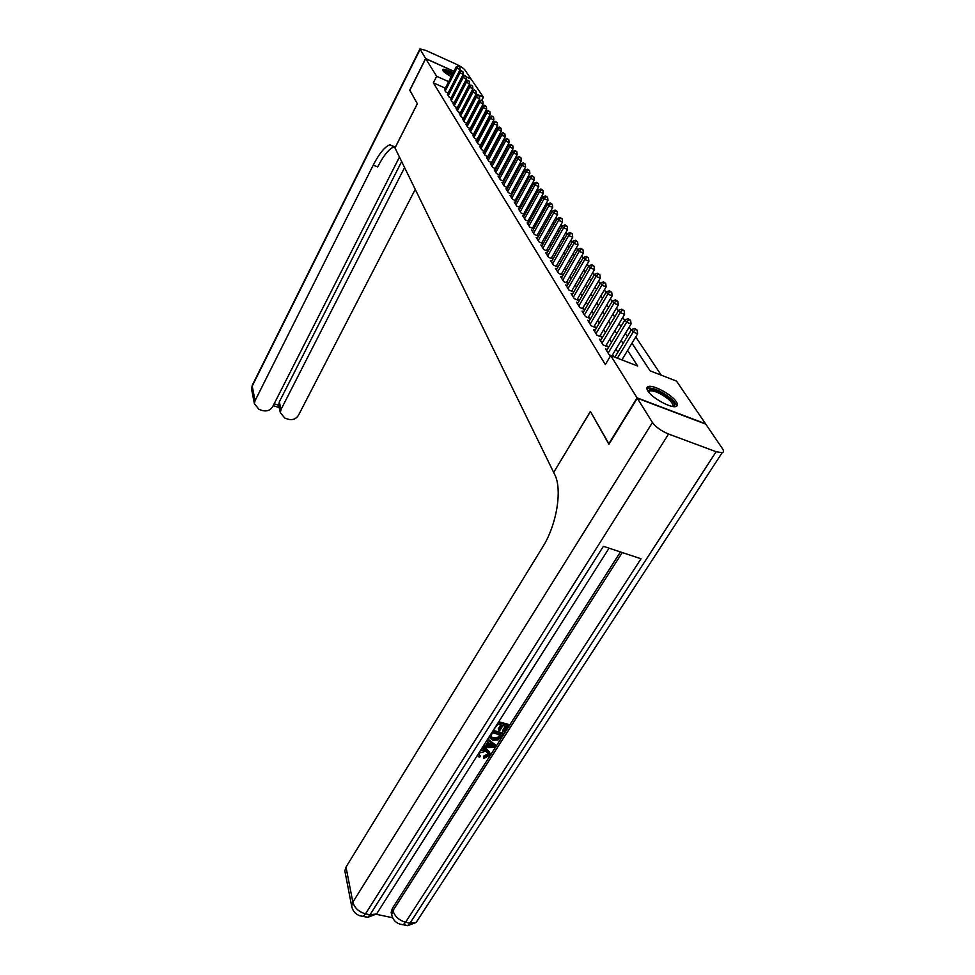 <?xml version="1.0" encoding="UTF-8"?>
<svg xmlns="http://www.w3.org/2000/svg" width="975" height="975" viewBox="0 0 975 975"><rect width="100%" height="100%" fill="white"/><g stroke="black" fill="none" stroke-linecap="round" stroke-linejoin="round"><path stroke-width="1.46" d="M647.875 390.963C646.449 388.659 646.559 387.185 648.192 386.563C652.945 384.369 672.007 394.704 676.37 401.846C677.93 404.272 677.832 405.807 676.077 406.441C671.214 408.562 651.934 397.983 647.875 390.963M451.23 76.623C446.745 74.161 443.881 72.101 442.638 70.407L442.528 69.408C443.966 68.811 447.513 69.932 453.18 72.808M466.16 76.915L471.169 79.17L483.429 97.208L476.141 93.953M481.76 100.413L483.429 97.208M661.269 375.192L635.749 336.948M631.178 330.098L629.18 327.088M624.67 320.336L622.757 317.472M618.308 310.806L616.48 308.076M612.093 301.494L610.362 298.886M606.023 292.39L604.366 289.916M600.088 283.493L598.516 281.141M594.287 274.804L592.788 272.561M588.607 266.297L587.194 264.164M583.062 257.985L581.709 255.95M577.627 249.844L576.347 247.918M572.313 241.873L571.094 240.045M567.121 234.085L565.963 232.342M562.027 226.444L560.93 224.811M557.03 218.973L555.994 217.413M552.155 211.648L551.168 210.186M547.365 204.482L546.439 203.092M542.673 197.45L541.795 196.133M538.078 190.564L537.249 189.321M533.569 183.8L532.789 182.642M529.145 177.182L528.426 176.097M524.818 170.686L524.136 169.662M520.565 164.324L519.931 163.361M516.397 158.072L515.799 157.17M512.302 151.942L511.753 151.101M508.292 145.921L507.768 145.141M504.343 140.01L503.868 139.291M500.48 134.209L500.041 133.551M496.677 128.517L496.275 127.908M631.958 343.212L650.154 370.878L676.528 381.115L705.547 423.784L637.077 397.861L610.716 355.57L637.711 366.052L627.608 350.427M607.218 349.525L605.512 348.867L609.217 354.827L613.641 356.545L612.544 354.79M601.1 339.751L599.43 339.105L603.062 344.931L607.437 346.637L606.377 344.931M595.128 330.208L593.507 329.562L597.041 335.266L601.38 336.96L600.344 335.29M589.29 320.872L587.706 320.239L591.167 325.808L595.469 327.503L594.445 325.869M583.586 311.744L582.038 311.135L585.427 316.57L589.68 318.264L588.681 316.668M578.004 302.823L576.493 302.213L579.808 307.539L584.013 309.221L583.038 307.661M572.544 294.097L571.07 293.499L574.312 298.703L578.48 300.373L577.529 298.85M567.206 285.553L565.768 284.968L568.937 290.062L573.068 291.732L572.13 290.233M561.978 277.192L560.576 276.62L563.672 281.604L567.779 283.262L566.853 281.799M556.859 269.015L555.494 268.454L558.529 273.329L562.587 274.987L561.697 273.548M551.862 261.007L550.522 260.459L553.495 265.237L557.517 266.87L556.64 265.468M546.951 253.159L545.647 252.623L548.559 257.303L552.545 258.936L551.679 257.558M542.149 245.481L540.869 244.944L543.721 249.539L547.682 251.16L546.829 249.819M537.444 237.949L536.201 237.437L538.992 241.922L542.904 243.543L542.088 242.227M532.837 230.575L531.619 230.063L534.349 234.475L538.237 236.084L537.432 234.792M528.328 223.348L527.122 222.848L529.815 227.163L533.654 228.759L532.862 227.504M523.892 216.267L522.722 215.767L525.354 219.997L529.169 221.593L528.389 220.35M519.553 209.32L518.408 208.833L520.991 212.977L524.769 214.561L524.014 213.354M515.3 202.507L514.178 202.032L516.701 206.091L520.455 207.675L519.712 206.481M511.119 195.817L510.023 195.353L512.509 199.339L516.177 200.899M507.024 189.26L505.952 188.809L508.389 192.721L511.985 194.244M503.015 182.837L501.954 182.386L504.343 186.225L507.865 187.724M499.066 176.524L498.03 176.073L500.382 179.851L503.831 181.313M495.202 170.32L494.191 169.894L496.482 173.587L499.87 175.037M491.4 164.239L490.401 163.812L492.668 167.444L495.982 168.87M487.671 158.267L486.696 157.84L488.914 161.411L492.168 162.813M484.002 152.405L483.052 151.99L485.233 155.488L488.414 156.865M480.407 146.64L479.468 146.238L481.613 149.675L484.733 151.028M476.872 140.973L475.958 140.583L478.055 143.959L481.126 145.287M473.399 135.415L472.497 135.025L474.569 138.34L477.567 139.657M469.987 129.955L469.109 129.565L471.132 132.832L474.082 134.111M466.635 124.581L465.77 124.203L467.768 127.408L470.657 128.676M463.344 119.303L462.491 118.926L464.453 122.082L467.293 123.325M460.102 114.112L459.262 113.746L461.187 116.842L463.978 118.072M456.909 109.005L456.093 108.639L457.982 111.698L460.724 112.893M453.777 103.984L452.973 103.63L454.837 106.628L457.531 107.811M450.694 99.048L451.742 101.644L454.387 102.814M447.671 94.197L448.695 96.757L451.291 97.902M445.331 88.164L433.351 82.838L605.329 364.565L610.716 355.57M623.025 360.348L622.306 359.202M617.882 352.219L615.932 349.16M611.557 342.262L609.704 339.337M605.39 332.536L603.622 329.745M599.369 323.03L597.687 320.373M593.482 313.743L591.874 311.22M587.718 304.663L586.194 302.262M582.087 295.791L580.637 293.499M576.578 287.101L575.201 284.932M571.192 278.606L569.888 276.534M565.927 270.294L564.683 268.332M560.771 262.165L559.577 260.301M555.713 254.195L554.592 252.428M550.765 246.395L549.705 244.725M545.927 238.753L544.915 237.169M541.186 231.27L540.223 229.771M536.53 223.945L535.628 222.519M531.972 216.755L531.131 215.414M527.512 209.71L526.707 208.455M523.124 202.812L522.381 201.618M518.834 196.036L518.127 194.927M514.629 189.394L513.959 188.346M510.498 182.886L509.876 181.898M506.439 176.487L505.854 175.573M502.466 170.223L501.918 169.37M498.554 164.056L498.054 163.264M494.727 158.011L494.264 157.28M490.961 152.088L490.535 151.405M487.268 146.25L486.866 145.628M444.685 89.42L445.697 91.93L448.244 93.064M484.855 150.796L484.465 150.174M488.524 156.658L488.097 155.976M492.265 162.63L491.802 161.887M496.068 168.699L495.568 167.907M499.943 174.903L499.407 174.038M503.892 181.204L503.319 180.29M507.914 187.639L507.293 186.652M512.009 194.183L511.351 193.135M516.189 200.862L515.495 199.741M609.046 444.076L590.399 411.401L553.727 472.351M553.617 472.314L394.558 147.054L389.878 144.8C384.796 146.689 379.251 153.453 373.242 165.104L255.06 400.688L254.39 403.687L258.984 409.378L262.458 410.56C266.931 411.621 270.343 410.329 272.695 406.673L399.457 157.072M395.009 147.968L417.361 103.74L409.817 90.322L425.685 58.671L453.899 71.394M462.686 75.355L463.637 75.782M608.705 443.954L637.077 397.861M433.351 82.838L436.666 76.294L425.685 58.671M448.658 81.656L436.666 76.294M623.122 343.505L621.148 340.458M616.724 333.621L614.847 330.72M610.484 323.968L608.692 321.202M604.39 314.547L602.684 311.902M598.418 305.333L596.798 302.823M592.593 296.327L591.045 293.938M586.901 287.515L585.427 285.236M581.332 278.899L579.93 276.742M575.872 270.477L574.543 268.418M570.546 262.226L569.278 260.276M565.317 254.158L564.123 252.318M560.211 246.261L559.077 244.506M555.202 238.534L554.129 236.864M550.302 230.953L549.291 229.381M545.5 223.531L544.538 222.044M540.808 216.267L539.894 214.866M536.189 209.137L535.336 207.821M531.68 202.154L530.863 200.911M527.243 195.317L526.488 194.135M522.905 188.602L522.186 187.493M518.639 182.02L517.969 180.984M514.471 175.561L513.837 174.586M510.364 169.223L509.779 168.322M506.342 163.008L505.793 162.167M502.393 156.902L501.893 156.122M498.518 150.918L498.054 150.187M494.715 145.031L494.276 144.361M490.986 139.254L490.583 138.645M493.63 132.893L494.033 133.514M497.36 138.572L497.798 139.242M501.162 144.361L501.638 145.08M505.038 150.248L505.55 151.028M508.987 156.244L509.535 157.085M512.996 162.35L513.593 163.252M517.091 168.577L517.737 169.54M521.272 174.927L521.942 175.951M525.525 181.399L526.244 182.496M529.864 187.992L530.632 189.15M534.288 194.707L535.104 195.951M538.797 201.569L539.663 202.885M543.392 208.565L544.318 209.954M548.084 215.694L549.059 217.181M552.874 222.983L553.91 224.543M557.761 230.417L558.858 232.062M562.758 237.998L563.903 239.74M567.852 245.749L569.059 247.589M573.056 253.671L574.336 255.608M578.382 261.751L579.723 263.786M583.818 270.014L585.219 272.159M589.363 278.46L590.85 280.715M595.043 287.089L596.602 289.465M600.844 295.913L602.489 298.411M606.791 304.943L608.51 307.564M612.861 314.182L614.664 316.924M619.076 323.639L620.977 326.515M625.438 333.304L627.437 336.338M448.122 93.015L460.115 69.615L456.897 68.165L445.173 91.102M458.518 66.532L459.798 67.117L458.201 66.068L456.897 68.165L456.129 67.019L444.442 89.907M460.115 69.615L459.798 67.117M458.201 66.068L456.129 67.019M443.284 71.199C444.429 70.578 447.501 71.541 452.522 74.076M452.144 74.831L444.112 71.967M452.644 73.832C447.878 71.382 444.515 70.2 442.553 70.273M648.07 391.255C650.386 387.404 657.516 389.732 669.472 398.239C674.408 402.626 675.675 405.405 673.25 406.563M672.506 406.441C673.676 405.039 672.275 402.59 668.302 399.116C660.575 393.193 654.31 390.451 649.521 390.878L648.509 391.852M676.455 406.295C676.504 404.308 674.578 401.639 670.678 398.288C661.074 390.951 653.311 387.55 647.376 388.074L646.876 388.318M409.853 90.236L417.324 103.691L394.985 147.92M466.148 76.818L471.071 79.036L464.843 69.883C463.344 68.116 460.371 66.178 455.934 64.058L425.77 50.395L419.957 48.908L425.6 58.537L409.732 90.188M463.734 75.733L462.723 75.27M453.936 71.309L425.6 58.537M404.588 167.566L281.019 409.488L280.337 412.644L284.822 418.104L288.247 419.262C292.658 420.31 296.047 419.018 298.411 415.399L415.253 189.369M274.182 403.76L278.667 405.283L279.325 401.858L281.019 409.488M401.651 161.57L279.325 401.858M394.363 146.689L394.351 146.689C389.232 148.553 383.675 155.305 377.666 166.932L373.242 165.104M278.667 405.283L278.996 406.587M479.005 754.223L480.529 756.259L479.347 757.465L477.47 755.223M481.589 748.751L486.111 748.812L489.621 751.944M480.492 750.47L486.488 749.97L490.011 753.127L489.279 755.649L483.868 758.367L483.99 755.832L487.683 754.102L488.195 752.663M487.793 738.989L495.068 744.583L495.458 745.741L494.508 747.203L482.089 747.959M483.722 745.388L485.818 745.302L487.939 741.951M498.737 721.756L508.048 724.279L508.438 725.424L504.233 732.018L502.978 731.677L502.576 730.531L505.379 726.143M502.978 731.677L506.342 726.399L502.99 725.497L499.846 730.421L498.201 728.934L500.772 724.9M376.228 914.294L392.596 917.731M391.621 914.55L391.158 912.405L392.401 908.347L392.913 910.674L622.294 552.557M620.441 551.947L392.401 908.347M493.253 730.397L502.539 732.895L502.929 734.041L498.054 739.976L492.668 740.244L488.975 737.124M637.284 398.202L608.912 444.308L590.46 411.511L553.678 472.424L554.629 474.374C562.526 489.133 556.859 524.635 542.636 547.109L346.003 867.08L352.84 902.192L652.433 422.504L637.284 398.202L705.778 424.125L722.426 448.61C723.889 450.84 723.803 452.205 722.146 452.705L416.142 922.435L409.987 923.154L716.15 451.717L722.146 452.705M652.433 422.504C655.858 427.123 661.233 430.974 668.557 434.033L716.15 451.717M403.504 924.592L407.66 925.677L409.987 923.154L405.588 922.24L641.002 558.76L603.403 546.305L370.013 914.794L365.515 913.855C358.837 911.905 354.607 908.017 352.84 902.192L351.646 906.08L352.487 909.078M345.26 873.064L344.845 870.919L346.003 867.08M498.591 730.08L501.723 725.156L497.945 724.132L493.825 729.495M498.176 722.646L508.438 725.424M492.68 731.299L502.929 734.041M492.448 732.773L490.498 736.71L493.533 738.94L498.42 738.392L500.833 735.028L492.448 732.773M490.498 736.405L493.143 737.783L498.03 737.234L499.87 734.76M493.533 738.94L493.143 737.783M498.42 738.392L498.03 737.234M499.627 736.905L499.237 735.759M482.954 746.594L486.196 746.46L488.707 742.511L486.549 740.939M487.427 739.562L495.458 745.741M492.131 744.985L489.718 743.23L487.707 746.399L493.728 746.143L492.131 744.985M486.196 746.46L485.818 745.302M488.475 745.193L492.18 745.034M483.868 758.367L484.356 756.99L488.061 755.259L488.572 753.651L485.672 751.274L479.444 752.968L479.005 754.431L480.529 756.259M488.061 755.259L487.683 754.102M484.356 756.99L483.99 755.832M486.488 749.97L486.111 748.812M451.133 97.829L463.235 74.271L460.005 72.808L448.171 95.903M461.626 71.163L462.918 71.748L461.321 70.7L460.005 72.808L459.225 71.638L447.415 94.697M463.235 74.271L462.918 71.748M461.321 70.7L459.225 71.638M454.192 102.728L466.416 78.999L463.162 77.537L451.206 100.791M464.795 75.867L466.099 76.464L464.478 75.392L463.162 77.537L462.369 76.343L450.438 99.56M466.416 78.999L466.099 76.464M464.478 75.392L462.369 76.343M457.299 107.713L469.645 83.813L466.367 82.339L454.289 105.751M468.012 80.657L469.328 81.254L467.695 80.182L466.367 82.339L465.562 81.132L453.521 104.508M469.645 83.813L469.328 81.254M467.695 80.182L465.562 81.132M460.456 112.783L472.936 88.701L469.633 87.226L457.433 110.797M471.291 85.52L472.619 86.117L470.962 85.032L469.633 87.226L468.804 85.995L456.641 109.529M472.936 88.701L472.619 86.117M470.962 85.032L468.804 85.995M463.673 117.926L476.275 93.673L472.948 92.186L460.627 115.94M474.63 90.48L475.958 91.077L474.289 89.98L472.948 92.186L472.119 90.943L459.822 114.648M476.275 93.673L475.958 91.077M474.289 89.98L472.119 90.943M466.94 123.167L479.676 98.743L476.324 97.244L463.881 121.156M478.018 95.513L479.359 96.111L477.677 95.002L476.324 97.244L475.471 95.964L463.052 119.84M479.676 98.743L479.359 96.111M477.677 95.002L475.471 95.964M470.255 128.493L483.137 103.886L479.761 102.387L467.183 126.47M481.455 100.632L482.808 101.242L481.114 100.12L479.761 102.387L478.896 101.083L466.342 125.129M483.137 103.886L482.808 101.242M481.114 100.12L478.896 101.083M473.643 133.916L486.659 109.127L483.259 107.616L470.535 131.869M484.965 105.848L486.33 106.458L484.612 105.324L483.259 107.616L482.369 106.299L469.694 130.516M486.659 109.127L486.33 106.458M484.612 105.324L482.369 106.299M477.08 139.437L490.242 114.453L486.805 112.929L473.96 137.377M488.536 111.15L489.913 111.759L488.183 110.614L486.805 112.929L485.916 111.589L473.094 135.988M490.242 114.453L489.913 111.759M488.183 110.614L485.916 111.589M480.577 145.056L493.886 119.876L490.425 118.353L477.445 142.972M492.168 116.549L493.557 117.158L491.802 116.001L490.425 118.353L489.523 116.988L476.568 141.558M493.886 119.876L493.557 117.158M491.802 116.001L489.523 116.988M484.148 150.772L497.603 125.409L494.118 123.862L480.98 148.663M495.873 122.046L497.262 122.667L495.495 121.485L494.118 123.862L493.179 122.472L480.09 147.237M497.603 125.409L497.262 122.667M495.495 121.485L493.179 122.472M487.768 156.585L501.382 131.028L497.859 129.48L484.587 154.464M499.639 127.64L501.04 128.261L499.249 127.079L499.639 127.64L497.859 129.48L496.921 128.066L483.685 153.002M501.382 131.028L501.04 128.261M499.249 127.079L496.921 128.066M491.461 162.508L505.233 136.756L501.686 135.196L488.268 160.363M503.466 133.343L504.879 133.965L503.076 132.758L503.466 133.343L501.686 135.196L500.723 133.758L487.342 158.888M505.233 136.756L504.879 133.965M503.076 132.758L500.723 133.758M495.227 168.541L509.145 142.582L505.574 141.022L492.009 166.384M507.378 139.145L508.804 139.766L506.976 138.56L507.378 139.145L505.574 141.022L504.599 139.559L491.059 164.873M509.145 142.582L508.804 139.766M506.976 138.56L504.599 139.559M499.054 174.683L513.143 148.517L509.535 146.945L495.812 172.502M511.351 145.056L512.789 145.677L510.949 144.458L511.351 145.056L509.535 146.945L508.536 145.458L494.849 170.966M513.143 148.517L512.789 145.677M510.949 144.458L508.536 145.458M502.954 180.948L517.201 154.574L513.569 152.99L499.688 178.742M515.397 151.076L516.86 151.71L514.995 150.467L515.397 151.076L513.569 152.99L512.558 151.466L498.712 177.17M517.201 154.574L516.86 151.71M514.995 150.467L512.558 151.466M506.927 187.322L521.345 160.741L517.688 159.144L503.648 185.104M519.529 157.207L520.991 157.853L519.114 156.585L519.529 157.207L517.688 159.144L516.653 157.597L502.649 183.495M521.345 160.741L520.991 157.853M519.114 156.585L516.653 157.597M510.985 193.818L525.574 167.03L521.881 165.421L507.67 191.575M523.733 163.459L525.22 164.105L523.319 162.837L523.733 163.459L521.881 165.421L520.821 163.849L506.659 189.942M525.574 167.03L525.22 164.105M523.319 162.837L520.821 163.849M515.105 200.448L529.876 173.428L526.159 171.819L511.778 198.181M528.023 169.833L529.523 170.479L527.597 169.199L528.023 169.833L526.159 171.819L525.074 170.211L510.742 196.511M529.876 173.428L529.523 170.479M527.597 169.199L525.074 170.211M519.322 207.2L534.263 179.961L530.51 178.34L515.97 204.908M532.399 176.341L533.91 176.987L531.96 175.683L532.399 176.341L530.51 178.34L529.413 176.707L514.91 203.214M534.263 179.961L533.91 176.987M531.96 175.683L529.413 176.707M523.612 214.073L538.748 186.615L534.958 184.994L520.236 211.77M536.859 182.971L538.383 183.617L536.408 182.301L536.859 182.971L534.958 184.994L533.837 183.324L519.163 210.039M538.748 186.615L538.383 183.617M536.408 182.301L533.837 183.324M527.987 221.093L543.307 193.416L539.492 191.783L524.587 218.766M541.418 189.723L542.941 190.381L540.954 189.04L541.418 189.723L539.492 191.783L538.346 190.076L523.49 216.998M543.307 193.416L542.941 190.381M540.954 189.04L538.346 190.076M532.447 228.26L547.962 200.338L544.111 198.705L529.023 225.895M546.049 196.621L547.597 197.279L545.586 195.926L546.049 196.621L544.111 198.705L542.941 196.962L527.902 224.104M547.962 200.338L547.597 197.279M545.586 195.926L542.941 196.962M536.993 235.56L552.715 207.407L548.827 205.762L533.557 233.183M550.79 203.653L552.337 204.323L550.314 202.946L550.79 203.653L548.827 205.762L547.633 203.982L532.411 231.343M552.715 207.407L552.337 204.323M550.314 202.946L547.633 203.982M541.637 243.019L557.566 214.622L553.642 212.964L538.176 240.606M555.616 210.844L557.188 211.502L555.128 210.113L555.616 210.844L553.642 212.964L552.423 211.148L537.006 238.741M557.566 214.622L557.188 211.502M555.128 210.113L552.423 211.148M546.378 250.624L562.514 221.995L558.553 220.326L542.892 248.186M560.552 218.168L562.136 218.839L560.052 217.425L560.552 218.168L558.553 220.326L557.322 218.473L541.698 246.285M562.514 221.995L562.136 218.839M560.052 217.425L557.322 218.473M551.216 258.387L567.572 229.503L563.574 227.833L547.706 255.938M565.585 225.652L567.182 226.322L565.073 224.896L565.585 225.652L563.574 227.833L562.307 225.944L546.487 253.988M567.572 229.503L567.182 226.322M565.073 224.896L562.307 225.944M556.152 266.321L572.727 237.181L568.693 235.499L552.618 263.835M570.728 233.293L572.337 233.963L570.204 232.525L570.728 233.293L568.693 235.499L567.401 233.573L551.387 261.848M572.727 237.181L572.337 233.963M570.204 232.525L567.401 233.573M561.198 274.414L577.992 245.03L573.934 243.336L557.639 271.903M575.981 241.093L577.602 241.776L575.445 240.313L575.981 241.093L573.934 243.336L572.605 241.361L556.372 269.868M577.992 245.03L577.602 241.776M575.445 240.313L572.605 241.361M566.353 282.689L583.379 253.037L579.272 251.343L562.77 280.154M581.344 249.076L582.989 249.758L580.808 248.272L581.344 249.076L579.272 251.343L577.931 249.32L561.478 278.07M583.379 253.037L582.989 249.758M580.808 248.272L577.931 249.32M571.606 291.147L588.888 261.227L584.744 259.521L568.011 288.576M586.828 257.217L588.486 257.912L586.28 256.401L586.828 257.217L584.744 259.521L583.367 257.449L566.682 286.455M588.888 261.227L588.486 257.912M586.28 256.401L583.367 257.449M576.993 299.776L594.506 269.6L590.326 267.881L573.361 297.18M592.434 265.553L594.104 266.236L591.874 264.712L592.434 265.553L590.326 267.881L588.924 265.773L572.008 295.011M594.506 269.6L594.104 266.236M591.874 264.712L588.924 265.773M582.489 308.612L600.259 278.155L596.042 276.425L578.833 305.979M598.163 274.072L599.857 274.755L597.59 273.207L598.163 274.072L596.042 276.425L594.592 274.267L577.456 303.761M600.259 278.155L599.857 274.755M597.59 273.207L594.592 274.267M588.108 317.631L606.133 286.906L601.88 285.163L584.427 314.974M604.025 282.774L605.731 283.469L603.44 281.897L604.025 282.774L601.88 285.163L600.405 282.957L583.026 312.707M606.133 286.906L605.731 283.469M603.44 281.897L600.405 282.957M593.848 326.869L612.154 295.852L607.852 294.109L590.155 324.175M610.021 291.683L611.739 292.39L609.412 290.782L610.021 291.683L607.852 294.109L606.34 291.854L588.705 321.86M612.154 295.852L611.739 292.39M609.412 290.782L606.34 291.854M599.735 336.314L618.308 305.004L613.957 303.249L596.005 333.596M616.151 300.8L617.894 301.507L615.53 299.873L616.151 300.8L613.957 303.249L612.422 300.946L594.531 331.22M618.308 305.004L617.894 301.507M615.53 299.873L612.422 300.946M605.743 345.979L624.609 314.377L620.222 312.609L602.002 343.224M622.428 310.123L624.183 310.83L621.794 309.185L622.428 310.123L620.222 312.609L618.638 310.257L600.49 340.799M624.609 314.377L624.183 310.83M621.794 309.185L618.638 310.257M611.898 355.875L631.057 323.968L626.62 322.201L608.132 353.084M628.863 319.678L630.63 320.385L628.205 318.715L628.863 319.678L626.62 322.201L624.999 319.776L606.584 350.598M631.057 323.968L630.63 320.385M628.205 318.715L624.999 319.776M621.879 359.909L637.65 333.791L633.177 332.012L617.419 358.178M635.432 329.452L637.223 330.172L634.774 328.465L635.432 329.452L633.177 332.012L631.52 329.538L614.884 357.191M637.65 333.791L637.223 330.172M634.774 328.465L631.52 329.538M420.03 49.591L252.22 386.112L255.06 400.688M251.891 390.792L252.428 384.942L419.859 49.091M668.557 434.033L365.515 913.855L363.236 916.415L359.434 915.659M391.158 912.405L391.67 914.733C393.144 920.778 397.008 924.129 403.272 924.763L405.588 922.24C399.043 920.315 394.814 916.463 392.913 910.674L391.67 914.733L392.559 917.67M418.433 918.938L416.142 922.435L407.66 925.677L399.311 923.971M378.873 910.382L376.594 913.953L370.013 914.794L367.721 917.353L376.594 913.953L609.058 548.169M363.626 916.122L367.721 917.353L363.236 916.415C356.862 915.708 352.999 912.259 351.646 906.08L344.845 870.919M491.132 746.253L490.754 745.095M648.728 392.145L649.521 390.878M394.351 146.689L389.878 144.8M278.643 404.991L280.337 412.644M252.257 385.271L251.562 389.086L254.39 403.687M273.232 405.612L279.228 407.648M488.304 752.822L488.572 753.651"/></g></svg>

